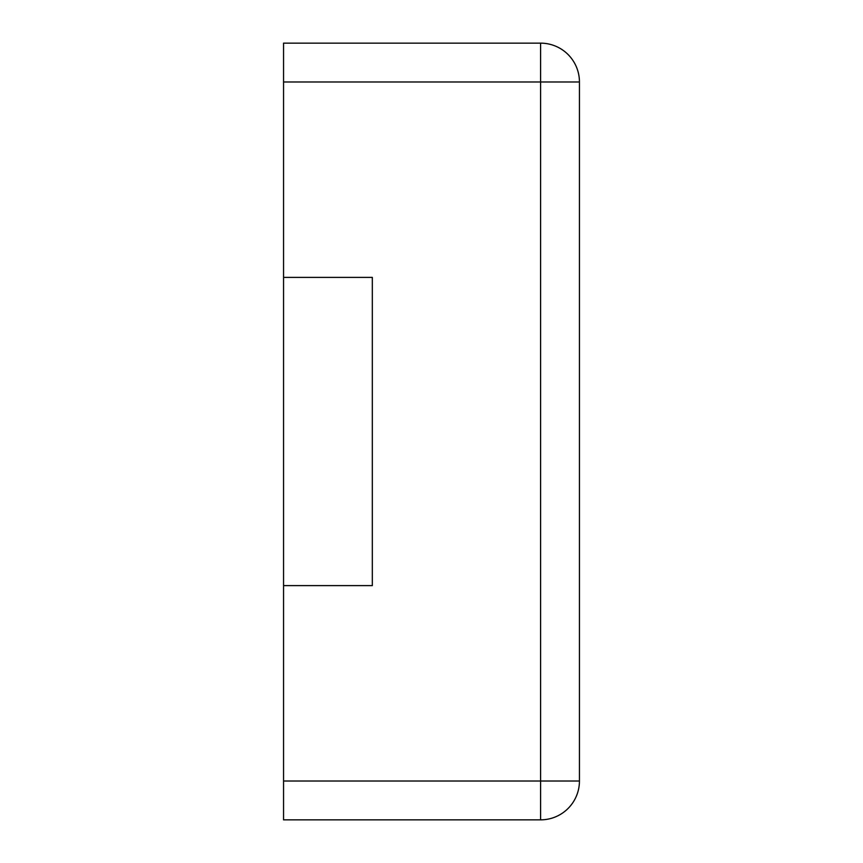 <?xml version="1.0" encoding="UTF-8"?>
<svg xmlns="http://www.w3.org/2000/svg" width="863" height="863" viewBox="0 0 863 863"><rect width="100%" height="100%" fill="white"/><g stroke="black" fill="none" stroke-linecap="round" stroke-linejoin="round"><path stroke-width="1.29" d="M283.56 81.985L283.56 43.15L540.605 43.15A38.835 38.835 0 0 1 579.44 81.985L579.44 781.015A38.835 38.835 0 0 1 540.605 819.85L540.605 43.15A38.835 38.835 0 0 1 579.44 81.985L283.56 81.985L283.56 277.39L372.32 277.39L372.32 585.61L283.56 585.61L283.56 819.85L540.605 819.85A38.835 38.835 0 0 0 579.44 781.015L283.56 781.015M283.56 277.39L283.56 585.61"/></g></svg>
